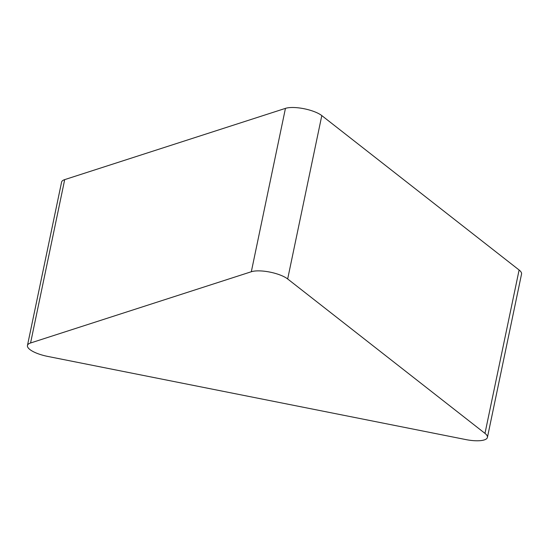 <?xml version="1.0" encoding="UTF-8"?>
<svg xmlns="http://www.w3.org/2000/svg" width="549" height="549" viewBox="0 0 549 549"><rect width="100%" height="100%" fill="white"/><g stroke="black" fill="none" stroke-linecap="round" stroke-linejoin="round"><path stroke-width="0.82" d="M251.318 271.741A21.411 6.547 11.8 0 1 287.669 278.967L484.98 433.374A21.411 6.547 11.8 0 1 487.423 437.409A21.411 6.547 11.8 0 1 465.785 439.571L47.729 356.418A21.411 6.547 11.8 0 1 27.45 345.499A21.411 6.547 11.8 0 1 30.572 342.988L251.318 271.741L285.446 108.373A21.411 6.547 11.8 0 1 321.803 115.599L519.107 270.005A21.411 6.547 11.8 0 1 521.55 274.04L487.423 437.409M27.45 345.499L61.577 182.131A21.411 6.547 11.8 0 1 64.7 179.619L285.446 108.373M321.803 115.599L287.669 278.967M519.107 270.005L484.98 433.374M64.7 179.619L30.572 342.988"/></g></svg>

